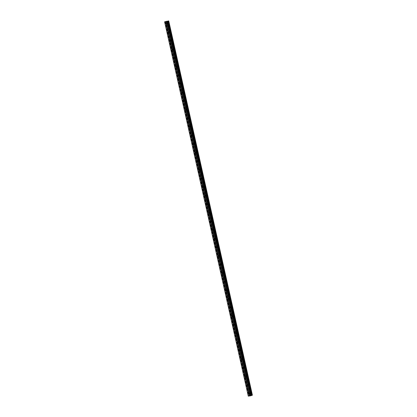 <?xml version="1.0" encoding="UTF-8"?>
<svg xmlns="http://www.w3.org/2000/svg" width="417" height="417" viewBox="0 0 417 417"><rect width="100%" height="100%" fill="white"/><g stroke="black" fill="none" stroke-linecap="round" stroke-linejoin="round"><path stroke-width="0.31" stroke-dasharray="2.08 1.56" d="M249.694 393.481A0.516 0.407 69.8 0 1 250.502 393.367A0.516 0.407 69.8 0 1 249.694 393.481M251.508 393.054A0.813 0.636 -110.2 0 0 250.236 393.231A0.813 0.636 -110.2 0 0 251.508 393.054A0.813 0.636 -110.2 0 0 250.236 393.231A0.813 0.636 -110.2 0 0 251.508 393.054M247.771 384.875A0.516 0.407 69.8 0 1 248.579 384.766A0.516 0.407 69.8 0 1 247.771 384.875M249.585 384.448A0.813 0.636 -110.2 0 0 248.313 384.625A0.813 0.636 -110.2 0 0 249.585 384.448A0.813 0.636 -110.2 0 0 248.313 384.625A0.813 0.636 -110.2 0 0 249.585 384.448M245.848 376.275A0.516 0.407 69.8 0 1 246.655 376.16A0.516 0.407 69.8 0 1 245.848 376.275M247.662 375.842A0.813 0.636 -110.2 0 0 246.39 376.019A0.813 0.636 -110.2 0 0 247.662 375.842A0.813 0.636 -110.2 0 0 246.39 376.019A0.813 0.636 -110.2 0 0 247.662 375.842M243.924 367.669A0.516 0.407 69.8 0 1 244.732 367.554A0.516 0.407 69.8 0 1 243.924 367.669M245.738 367.236A0.813 0.636 -110.2 0 0 244.466 367.413A0.813 0.636 -110.2 0 0 245.738 367.236A0.813 0.636 -110.2 0 0 244.466 367.413A0.813 0.636 -110.2 0 0 245.738 367.236M242.001 359.063A0.516 0.407 69.8 0 1 242.809 358.948A0.516 0.407 69.8 0 1 242.001 359.063M243.815 358.63A0.813 0.636 -110.2 0 0 242.543 358.808A0.813 0.636 -110.2 0 0 243.815 358.63A0.813 0.636 -110.2 0 0 242.543 358.808A0.813 0.636 -110.2 0 0 243.815 358.63M240.077 350.457A0.516 0.407 69.8 0 1 240.885 350.348A0.516 0.407 69.8 0 1 240.077 350.457M241.891 350.03A0.813 0.636 -110.2 0 0 240.619 350.207A0.813 0.636 -110.2 0 0 241.891 350.03A0.813 0.636 -110.2 0 0 240.619 350.207A0.813 0.636 -110.2 0 0 241.891 350.03M238.154 341.851A0.516 0.407 69.8 0 1 238.962 341.742A0.516 0.407 69.8 0 1 238.154 341.851M239.968 341.424A0.813 0.636 -110.2 0 0 238.696 341.601A0.813 0.636 -110.2 0 0 239.968 341.424A0.813 0.636 -110.2 0 0 238.696 341.601A0.813 0.636 -110.2 0 0 239.968 341.424M236.23 333.251A0.516 0.407 69.8 0 1 237.038 333.136A0.516 0.407 69.8 0 1 236.23 333.251M238.044 332.818A0.813 0.636 -110.2 0 0 236.773 332.995A0.813 0.636 -110.2 0 0 238.044 332.818A0.813 0.636 -110.2 0 0 236.773 332.995A0.813 0.636 -110.2 0 0 238.044 332.818M234.307 324.645A0.516 0.407 69.8 0 1 235.115 324.53A0.516 0.407 69.8 0 1 234.307 324.645M236.121 324.212A0.813 0.636 -110.2 0 0 234.849 324.39A0.813 0.636 -110.2 0 0 236.121 324.212A0.813 0.636 -110.2 0 0 234.849 324.39A0.813 0.636 -110.2 0 0 236.121 324.212M232.384 316.039A0.516 0.407 69.8 0 1 233.192 315.924A0.516 0.407 69.8 0 1 232.384 316.039M234.198 315.606A0.813 0.636 -110.2 0 0 232.926 315.784A0.813 0.636 -110.2 0 0 234.198 315.606A0.813 0.636 -110.2 0 0 232.926 315.784A0.813 0.636 -110.2 0 0 234.198 315.606M230.46 307.433A0.516 0.407 69.8 0 1 231.268 307.324A0.516 0.407 69.8 0 1 230.46 307.433M232.274 307.006A0.813 0.636 -110.2 0 0 231.002 307.183A0.813 0.636 -110.2 0 0 232.274 307.006A0.813 0.636 -110.2 0 0 231.002 307.183A0.813 0.636 -110.2 0 0 232.274 307.006M228.537 298.827A0.516 0.407 69.8 0 1 229.345 298.718A0.516 0.407 69.8 0 1 228.537 298.827M230.351 298.4A0.813 0.636 -110.2 0 0 229.079 298.577A0.813 0.636 -110.2 0 0 230.351 298.4A0.813 0.636 -110.2 0 0 229.079 298.577A0.813 0.636 -110.2 0 0 230.351 298.4M226.613 290.227A0.516 0.407 69.8 0 1 227.421 290.112A0.516 0.407 69.8 0 1 226.613 290.227M228.427 289.794A0.813 0.636 -110.2 0 0 227.156 289.971A0.813 0.636 -110.2 0 0 228.427 289.794A0.813 0.636 -110.2 0 0 227.156 289.971A0.813 0.636 -110.2 0 0 228.427 289.794M224.69 281.621A0.516 0.407 69.8 0 1 225.498 281.506A0.516 0.407 69.8 0 1 224.69 281.621M226.504 281.188A0.813 0.636 -110.2 0 0 225.232 281.366A0.813 0.636 -110.2 0 0 226.504 281.188A0.813 0.636 -110.2 0 0 225.232 281.366A0.813 0.636 -110.2 0 0 226.504 281.188M222.767 273.015A0.516 0.407 69.8 0 1 223.575 272.9A0.516 0.407 69.8 0 1 222.767 273.015M224.581 272.582A0.813 0.636 -110.2 0 0 223.309 272.76A0.813 0.636 -110.2 0 0 224.581 272.582A0.813 0.636 -110.2 0 0 223.309 272.76A0.813 0.636 -110.2 0 0 224.581 272.582M220.843 264.409A0.516 0.407 69.8 0 1 221.651 264.3A0.516 0.407 69.8 0 1 220.843 264.409M222.657 263.982A0.813 0.636 -110.2 0 0 221.385 264.159A0.813 0.636 -110.2 0 0 222.657 263.982A0.813 0.636 -110.2 0 0 221.385 264.159A0.813 0.636 -110.2 0 0 222.657 263.982M218.92 255.803A0.516 0.407 69.8 0 1 219.728 255.694A0.516 0.407 69.8 0 1 218.92 255.803M220.734 255.376A0.813 0.636 -110.2 0 0 219.462 255.553A0.813 0.636 -110.2 0 0 220.734 255.376A0.813 0.636 -110.2 0 0 219.462 255.553A0.813 0.636 -110.2 0 0 220.734 255.376M216.996 247.203A0.516 0.407 69.8 0 1 217.804 247.088A0.516 0.407 69.8 0 1 216.996 247.203M218.81 246.77A0.813 0.636 -110.2 0 0 217.538 246.947A0.813 0.636 -110.2 0 0 218.81 246.77A0.813 0.636 -110.2 0 0 217.538 246.947A0.813 0.636 -110.2 0 0 218.81 246.77M215.073 238.597A0.516 0.407 69.8 0 1 215.881 238.482A0.516 0.407 69.8 0 1 215.073 238.597M216.887 238.164A0.813 0.636 -110.2 0 0 215.615 238.342A0.813 0.636 -110.2 0 0 216.887 238.164A0.813 0.636 -110.2 0 0 215.615 238.342A0.813 0.636 -110.2 0 0 216.887 238.164M213.15 229.991A0.516 0.407 69.8 0 1 213.957 229.876A0.516 0.407 69.8 0 1 213.15 229.991M214.963 229.558A0.813 0.636 -110.2 0 0 213.692 229.736A0.813 0.636 -110.2 0 0 214.963 229.558A0.813 0.636 -110.2 0 0 213.692 229.736A0.813 0.636 -110.2 0 0 214.963 229.558M211.226 221.385A0.516 0.407 69.8 0 1 212.034 221.276A0.516 0.407 69.8 0 1 211.226 221.385M213.04 220.958A0.813 0.636 -110.2 0 0 211.768 221.135A0.813 0.636 -110.2 0 0 213.04 220.958A0.813 0.636 -110.2 0 0 211.768 221.135A0.813 0.636 -110.2 0 0 213.04 220.958M209.303 212.779A0.516 0.407 69.8 0 1 210.111 212.67A0.516 0.407 69.8 0 1 209.303 212.779M211.117 212.352A0.813 0.636 -110.2 0 0 209.845 212.529A0.813 0.636 -110.2 0 0 211.117 212.352A0.813 0.636 -110.2 0 0 209.845 212.529A0.813 0.636 -110.2 0 0 211.117 212.352M207.379 204.179A0.516 0.407 69.8 0 1 208.187 204.064A0.516 0.407 69.8 0 1 207.379 204.179M209.193 203.746A0.813 0.636 -110.2 0 0 207.921 203.923A0.813 0.636 -110.2 0 0 209.193 203.746A0.813 0.636 -110.2 0 0 207.921 203.923A0.813 0.636 -110.2 0 0 209.193 203.746M205.456 195.573A0.516 0.407 69.8 0 1 206.264 195.458A0.516 0.407 69.8 0 1 205.456 195.573M207.27 195.14A0.813 0.636 -110.2 0 0 205.998 195.318A0.813 0.636 -110.2 0 0 207.27 195.14A0.813 0.636 -110.2 0 0 205.998 195.318A0.813 0.636 -110.2 0 0 207.27 195.14M203.532 186.967A0.516 0.407 69.8 0 1 204.34 186.852A0.516 0.407 69.8 0 1 203.532 186.967M205.346 186.54A0.813 0.636 -110.2 0 0 204.075 186.717A0.813 0.636 -110.2 0 0 205.346 186.54A0.813 0.636 -110.2 0 0 204.075 186.712A0.813 0.636 -110.2 0 0 205.346 186.535M201.609 178.361A0.516 0.407 69.8 0 1 202.417 178.252A0.516 0.407 69.8 0 1 201.609 178.361M203.423 177.934A0.813 0.636 -110.2 0 0 202.151 178.111A0.813 0.636 -110.2 0 0 203.423 177.934A0.813 0.636 -110.2 0 0 202.151 178.111A0.813 0.636 -110.2 0 0 203.423 177.934M199.686 169.755A0.516 0.407 69.8 0 1 200.494 169.646A0.516 0.407 69.8 0 1 199.686 169.755M201.5 169.328A0.813 0.636 -110.2 0 0 200.228 169.505A0.813 0.636 -110.2 0 0 201.5 169.328A0.813 0.636 -110.2 0 0 200.228 169.505A0.813 0.636 -110.2 0 0 201.5 169.328M197.762 161.155A0.516 0.407 69.8 0 1 198.57 161.04A0.516 0.407 69.8 0 1 197.762 161.155M199.576 160.722A0.813 0.636 -110.2 0 0 198.304 160.899A0.813 0.636 -110.2 0 0 199.576 160.722A0.813 0.636 -110.2 0 0 198.304 160.899A0.813 0.636 -110.2 0 0 199.576 160.722M195.839 152.549A0.516 0.407 69.8 0 1 196.647 152.434A0.516 0.407 69.8 0 1 195.839 152.549M197.653 152.116A0.813 0.636 -110.2 0 0 196.381 152.294A0.813 0.636 -110.2 0 0 197.653 152.116A0.813 0.636 -110.2 0 0 196.381 152.294A0.813 0.636 -110.2 0 0 197.653 152.116M193.915 143.943A0.516 0.407 69.8 0 1 194.723 143.829A0.516 0.407 69.8 0 1 193.915 143.943M195.729 143.516A0.813 0.636 -110.2 0 0 194.458 143.693A0.813 0.636 -110.2 0 0 195.729 143.516M195.729 143.511A0.813 0.636 -110.2 0 0 194.458 143.688A0.813 0.636 -110.2 0 0 195.729 143.511M191.992 135.337A0.516 0.407 69.8 0 1 192.8 135.228A0.516 0.407 69.8 0 1 191.992 135.337M193.806 134.91A0.813 0.636 -110.2 0 0 192.534 135.087A0.813 0.636 -110.2 0 0 193.806 134.91A0.813 0.636 -110.2 0 0 192.534 135.087A0.813 0.636 -110.2 0 0 193.806 134.91M190.069 126.732A0.516 0.407 69.8 0 1 190.877 126.622A0.516 0.407 69.8 0 1 190.069 126.732M191.883 126.304A0.813 0.636 -110.2 0 0 190.611 126.481A0.813 0.636 -110.2 0 0 191.883 126.304A0.813 0.636 -110.2 0 0 190.611 126.481A0.813 0.636 -110.2 0 0 191.883 126.304M188.145 118.131A0.516 0.407 69.8 0 1 188.953 118.016A0.516 0.407 69.8 0 1 188.145 118.131M189.959 117.698A0.813 0.636 -110.2 0 0 188.687 117.875A0.813 0.636 -110.2 0 0 189.959 117.698A0.813 0.636 -110.2 0 0 188.687 117.875A0.813 0.636 -110.2 0 0 189.959 117.698M186.222 109.525A0.516 0.407 69.8 0 1 187.03 109.41A0.516 0.407 69.8 0 1 186.222 109.525M188.036 109.092A0.813 0.636 -110.2 0 0 186.764 109.27A0.813 0.636 -110.2 0 0 188.036 109.092A0.813 0.636 -110.2 0 0 186.764 109.27A0.813 0.636 -110.2 0 0 188.036 109.092M184.298 100.919A0.516 0.407 69.8 0 1 185.106 100.805A0.516 0.407 69.8 0 1 184.298 100.919M186.112 100.492A0.813 0.636 -110.2 0 0 184.84 100.669A0.813 0.636 -110.2 0 0 186.112 100.492A0.813 0.636 -110.2 0 0 184.84 100.664A0.813 0.636 -110.2 0 0 186.112 100.492M182.375 92.313A0.516 0.407 69.8 0 1 183.183 92.204A0.516 0.407 69.8 0 1 182.375 92.313M184.189 91.886A0.813 0.636 -110.2 0 0 182.917 92.063A0.813 0.636 -110.2 0 0 184.189 91.886A0.813 0.636 -110.2 0 0 182.917 92.063A0.813 0.636 -110.2 0 0 184.189 91.886M180.452 83.713A0.516 0.407 69.8 0 1 181.259 83.598A0.516 0.407 69.8 0 1 180.452 83.713M182.265 83.28A0.813 0.636 -110.2 0 0 180.994 83.457A0.813 0.636 -110.2 0 0 182.265 83.28A0.813 0.636 -110.2 0 0 180.994 83.457A0.813 0.636 -110.2 0 0 182.265 83.28M178.528 75.107A0.516 0.407 69.8 0 1 179.336 74.992A0.516 0.407 69.8 0 1 178.528 75.107M180.342 74.674A0.813 0.636 -110.2 0 0 179.07 74.852A0.813 0.636 -110.2 0 0 180.342 74.674A0.813 0.636 -110.2 0 0 179.07 74.852A0.813 0.636 -110.2 0 0 180.342 74.674M176.605 66.501A0.516 0.407 69.8 0 1 177.413 66.386A0.516 0.407 69.8 0 1 176.605 66.501M178.419 66.068A0.813 0.636 -110.2 0 0 177.147 66.246A0.813 0.636 -110.2 0 0 178.419 66.068A0.813 0.636 -110.2 0 0 177.147 66.246A0.813 0.636 -110.2 0 0 178.419 66.068M174.681 57.895A0.516 0.407 69.8 0 1 175.489 57.786A0.516 0.407 69.8 0 1 174.681 57.895M176.495 57.468A0.813 0.636 -110.2 0 0 175.223 57.645A0.813 0.636 -110.2 0 0 176.495 57.468A0.813 0.636 -110.2 0 0 175.223 57.645A0.813 0.636 -110.2 0 0 176.495 57.468M172.758 49.289A0.516 0.407 69.8 0 1 173.566 49.18A0.516 0.407 69.8 0 1 172.758 49.289M174.572 48.862A0.813 0.636 -110.2 0 0 173.3 49.039A0.813 0.636 -110.2 0 0 174.572 48.862A0.813 0.636 -110.2 0 0 173.3 49.039A0.813 0.636 -110.2 0 0 174.572 48.862M170.834 40.689A0.516 0.407 69.8 0 1 171.642 40.574A0.516 0.407 69.8 0 1 170.834 40.689M172.648 40.256A0.813 0.636 -110.2 0 0 171.377 40.433A0.813 0.636 -110.2 0 0 172.648 40.256A0.813 0.636 -110.2 0 0 171.377 40.433A0.813 0.636 -110.2 0 0 172.648 40.256M168.911 32.083A0.516 0.407 69.8 0 1 169.719 31.968A0.516 0.407 69.8 0 1 168.911 32.083M170.725 31.65A0.813 0.636 -110.2 0 0 169.453 31.828A0.813 0.636 -110.2 0 0 170.725 31.65A0.813 0.636 -110.2 0 0 169.453 31.828A0.813 0.636 -110.2 0 0 170.725 31.65M166.988 23.477A0.516 0.407 69.8 0 1 167.796 23.362A0.516 0.407 69.8 0 1 166.988 23.477M168.802 23.044A0.813 0.636 -110.2 0 0 167.53 23.222A0.813 0.636 -110.2 0 0 168.802 23.044A0.813 0.636 -110.2 0 0 167.53 23.222A0.813 0.636 -110.2 0 0 168.802 23.044M166.753 23.508A0.813 0.636 69.8 0 1 168.03 23.331A0.813 0.636 69.8 0 1 166.753 23.508M167.452 23.253A0.813 0.636 69.8 0 1 168.723 23.076A0.813 0.636 69.8 0 1 167.452 23.253M168.677 32.114A0.813 0.636 69.8 0 1 169.954 31.937A0.813 0.636 69.8 0 1 168.677 32.114M169.375 31.859A0.813 0.636 69.8 0 1 170.647 31.682A0.813 0.636 69.8 0 1 169.375 31.859M170.6 40.72A0.813 0.636 69.8 0 1 171.877 40.543A0.813 0.636 69.8 0 1 170.6 40.72M171.298 40.459A0.813 0.636 69.8 0 1 172.57 40.282A0.813 0.636 69.8 0 1 171.298 40.459M172.523 49.326A0.813 0.636 69.8 0 1 173.8 49.149A0.813 0.636 69.8 0 1 172.523 49.326M173.222 49.065A0.813 0.636 69.8 0 1 174.494 48.888A0.813 0.636 69.8 0 1 173.222 49.065M174.447 57.927A0.813 0.636 69.8 0 1 175.724 57.749A0.813 0.636 69.8 0 1 174.447 57.927M175.145 57.671A0.813 0.636 69.8 0 1 176.417 57.494A0.813 0.636 69.8 0 1 175.145 57.671M176.37 66.532A0.813 0.636 69.8 0 1 177.647 66.355A0.813 0.636 69.8 0 1 176.37 66.532M177.069 66.277A0.813 0.636 69.8 0 1 178.34 66.1A0.813 0.636 69.8 0 1 177.069 66.277M178.294 75.138A0.813 0.636 69.8 0 1 179.571 74.961A0.813 0.636 69.8 0 1 178.294 75.138M178.992 74.883A0.813 0.636 69.8 0 1 180.264 74.706A0.813 0.636 69.8 0 1 178.992 74.883M180.217 83.744A0.813 0.636 69.8 0 1 181.494 83.567A0.813 0.636 69.8 0 1 180.217 83.744M180.915 83.483A0.813 0.636 69.8 0 1 182.187 83.306A0.813 0.636 69.8 0 1 180.915 83.483M182.14 92.35A0.813 0.636 69.8 0 1 183.417 92.173A0.813 0.636 69.8 0 1 182.14 92.35M182.839 92.089A0.813 0.636 69.8 0 1 184.111 91.912A0.813 0.636 69.8 0 1 182.839 92.089M184.064 100.95A0.813 0.636 69.8 0 1 185.341 100.773A0.813 0.636 69.8 0 1 184.064 100.95M184.762 100.695A0.813 0.636 69.8 0 1 186.034 100.518A0.813 0.636 69.8 0 1 184.762 100.695M185.987 109.556A0.813 0.636 69.8 0 1 187.264 109.379A0.813 0.636 69.8 0 1 185.987 109.556M186.686 109.301A0.813 0.636 69.8 0 1 187.958 109.124A0.813 0.636 69.8 0 1 186.686 109.301M187.911 118.162A0.813 0.636 69.8 0 1 189.188 117.985A0.813 0.636 69.8 0 1 187.911 118.162M188.609 117.907A0.813 0.636 69.8 0 1 189.881 117.73A0.813 0.636 69.8 0 1 188.609 117.907M189.834 126.768A0.813 0.636 69.8 0 1 191.111 126.591A0.813 0.636 69.8 0 1 189.834 126.768M190.533 126.507A0.813 0.636 69.8 0 1 191.804 126.33A0.813 0.636 69.8 0 1 190.533 126.507M191.757 135.369A0.813 0.636 69.8 0 1 193.035 135.191A0.813 0.636 69.8 0 1 191.757 135.369M192.456 135.113A0.813 0.636 69.8 0 1 193.728 134.936A0.813 0.636 69.8 0 1 192.456 135.113M193.681 143.974A0.813 0.636 69.8 0 1 194.958 143.797A0.813 0.636 69.8 0 1 193.681 143.974M194.379 143.719A0.813 0.636 69.8 0 1 195.651 143.542A0.813 0.636 69.8 0 1 194.379 143.719M195.604 152.58A0.813 0.636 69.8 0 1 196.881 152.403A0.813 0.636 69.8 0 1 195.604 152.58M196.303 152.325A0.813 0.636 69.8 0 1 197.575 152.148A0.813 0.636 69.8 0 1 196.303 152.325M197.528 161.186A0.813 0.636 69.8 0 1 198.805 161.009A0.813 0.636 69.8 0 1 197.528 161.186M198.226 160.931A0.813 0.636 69.8 0 1 199.498 160.753A0.813 0.636 69.8 0 1 198.226 160.931M199.451 169.792A0.813 0.636 69.8 0 1 200.728 169.615A0.813 0.636 69.8 0 1 199.451 169.792M200.15 169.531A0.813 0.636 69.8 0 1 201.421 169.354A0.813 0.636 69.8 0 1 200.15 169.531M201.375 178.393A0.813 0.636 69.8 0 1 202.652 178.215A0.813 0.636 69.8 0 1 201.375 178.393M202.073 178.137A0.813 0.636 69.8 0 1 203.345 177.96A0.813 0.636 69.8 0 1 202.073 178.137M203.298 186.998A0.813 0.636 69.8 0 1 204.575 186.821A0.813 0.636 69.8 0 1 203.298 186.998M203.996 186.743A0.813 0.636 69.8 0 1 205.268 186.566A0.813 0.636 69.8 0 1 203.996 186.743M205.221 195.604A0.813 0.636 69.8 0 1 206.498 195.427A0.813 0.636 69.8 0 1 205.221 195.604M205.92 195.349A0.813 0.636 69.8 0 1 207.192 195.172A0.813 0.636 69.8 0 1 205.92 195.349M207.145 204.21A0.813 0.636 69.8 0 1 208.422 204.033A0.813 0.636 69.8 0 1 207.145 204.21M207.843 203.955A0.813 0.636 69.8 0 1 209.115 203.777A0.813 0.636 69.8 0 1 207.843 203.955M209.068 212.816A0.813 0.636 69.8 0 1 210.345 212.639A0.813 0.636 69.8 0 1 209.068 212.816M209.767 212.555A0.813 0.636 69.8 0 1 211.038 212.378A0.813 0.636 69.8 0 1 209.767 212.555M210.992 221.417A0.813 0.636 69.8 0 1 212.269 221.239A0.813 0.636 69.8 0 1 210.992 221.417M211.69 221.161A0.813 0.636 69.8 0 1 212.962 220.984A0.813 0.636 69.8 0 1 211.69 221.161M212.915 230.022A0.813 0.636 69.8 0 1 214.192 229.845A0.813 0.636 69.8 0 1 212.915 230.022M213.613 229.767A0.813 0.636 69.8 0 1 214.885 229.59A0.813 0.636 69.8 0 1 213.613 229.767M214.838 238.628A0.813 0.636 69.8 0 1 216.115 238.451A0.813 0.636 69.8 0 1 214.838 238.628M215.537 238.373A0.813 0.636 69.8 0 1 216.809 238.196A0.813 0.636 69.8 0 1 215.537 238.373M216.762 247.234A0.813 0.636 69.8 0 1 218.039 247.057A0.813 0.636 69.8 0 1 216.762 247.234M217.46 246.979A0.813 0.636 69.8 0 1 218.732 246.801A0.813 0.636 69.8 0 1 217.46 246.979M218.685 255.84A0.813 0.636 69.8 0 1 219.962 255.663A0.813 0.636 69.8 0 1 218.685 255.84M219.384 255.579A0.813 0.636 69.8 0 1 220.656 255.402A0.813 0.636 69.8 0 1 219.384 255.579M220.609 264.441A0.813 0.636 69.8 0 1 221.886 264.263A0.813 0.636 69.8 0 1 220.609 264.441M221.307 264.185A0.813 0.636 69.8 0 1 222.579 264.008A0.813 0.636 69.8 0 1 221.307 264.185M222.532 273.046A0.813 0.636 69.8 0 1 223.809 272.869A0.813 0.636 69.8 0 1 222.532 273.046M223.231 272.791A0.813 0.636 69.8 0 1 224.502 272.614A0.813 0.636 69.8 0 1 223.231 272.791M224.455 281.652A0.813 0.636 69.8 0 1 225.733 281.475A0.813 0.636 69.8 0 1 224.455 281.652M225.154 281.397A0.813 0.636 69.8 0 1 226.426 281.22A0.813 0.636 69.8 0 1 225.154 281.397M226.379 290.258A0.813 0.636 69.8 0 1 227.656 290.081A0.813 0.636 69.8 0 1 226.379 290.258M227.077 290.003A0.813 0.636 69.8 0 1 228.349 289.825A0.813 0.636 69.8 0 1 227.077 290.003M228.302 298.864A0.813 0.636 69.8 0 1 229.574 298.687A0.813 0.636 69.8 0 1 228.302 298.864M229.001 298.603A0.813 0.636 69.8 0 1 230.273 298.426A0.813 0.636 69.8 0 1 229.001 298.603M230.226 307.465A0.813 0.636 69.8 0 1 231.498 307.287A0.813 0.636 69.8 0 1 230.226 307.465M230.924 307.209A0.813 0.636 69.8 0 1 232.196 307.032A0.813 0.636 69.8 0 1 230.924 307.209M232.149 316.07A0.813 0.636 69.8 0 1 233.421 315.893A0.813 0.636 69.8 0 1 232.149 316.07M232.848 315.815A0.813 0.636 69.8 0 1 234.119 315.638A0.813 0.636 69.8 0 1 232.848 315.815M234.073 324.676A0.813 0.636 69.8 0 1 235.344 324.499A0.813 0.636 69.8 0 1 234.073 324.676M234.771 324.421A0.813 0.636 69.8 0 1 236.043 324.244A0.813 0.636 69.8 0 1 234.771 324.421M235.996 333.282A0.813 0.636 69.8 0 1 237.268 333.105A0.813 0.636 69.8 0 1 235.996 333.282M236.694 333.021A0.813 0.636 69.8 0 1 237.966 332.844A0.813 0.636 69.8 0 1 236.694 333.021M237.919 341.888A0.813 0.636 69.8 0 1 239.191 341.711A0.813 0.636 69.8 0 1 237.919 341.888M238.618 341.627A0.813 0.636 69.8 0 1 239.89 341.45A0.813 0.636 69.8 0 1 238.618 341.627M239.843 350.488A0.813 0.636 69.8 0 1 241.115 350.311A0.813 0.636 69.8 0 1 239.843 350.488M240.541 350.233A0.813 0.636 69.8 0 1 241.813 350.056A0.813 0.636 69.8 0 1 240.541 350.233M241.766 359.094A0.813 0.636 69.8 0 1 243.038 358.917A0.813 0.636 69.8 0 1 241.766 359.094M242.465 358.839A0.813 0.636 69.8 0 1 243.737 358.662A0.813 0.636 69.8 0 1 242.465 358.839M243.69 367.7A0.813 0.636 69.8 0 1 244.961 367.523A0.813 0.636 69.8 0 1 243.69 367.7M244.388 367.445A0.813 0.636 69.8 0 1 245.66 367.268A0.813 0.636 69.8 0 1 244.388 367.445M245.613 376.306A0.813 0.636 69.8 0 1 246.885 376.129A0.813 0.636 69.8 0 1 245.613 376.306M246.311 376.045A0.813 0.636 69.8 0 1 247.583 375.868A0.813 0.636 69.8 0 1 246.311 376.045M247.536 384.912A0.813 0.636 69.8 0 1 248.808 384.735A0.813 0.636 69.8 0 1 247.536 384.912M248.235 384.651A0.813 0.636 69.8 0 1 249.507 384.474A0.813 0.636 69.8 0 1 248.235 384.651M249.46 393.512A0.813 0.636 69.8 0 1 250.732 393.335A0.813 0.636 69.8 0 1 249.46 393.512M250.158 393.257A0.813 0.636 69.8 0 1 251.43 393.08A0.813 0.636 69.8 0 1 250.158 393.257M166.409 21.376L166.836 21.277M166.55 21.356L166.237 21.439M166.492 21.403L166.18 21.455M166.946 21.283L167.269 21.225M166.732 21.371L167.233 21.231M167.008 21.335L166.638 21.392M250.909 395.535L250.648 395.566L250.909 395.535M252.405 395.207L248.261 396.124M166.013 21.392L249.674 395.665M168.734 20.892L252.4 395.201L168.739 20.897M168.677 20.897L252.337 395.17M168.645 20.85L252.316 395.16M166.727 21.116L250.393 395.425M250.226 395.467L166.555 21.158L250.242 395.462M166.185 21.246L249.851 395.556M166.143 21.257L249.814 395.561M167.566 21.246L251.232 395.551L167.566 21.246M167.603 21.267L251.263 395.535M166.112 21.262L249.778 395.571M166.065 21.277L249.731 395.582M165.945 21.319L249.611 395.629L165.956 21.413M165.966 21.408L249.621 395.639M166.034 21.382L249.7 395.681L166.034 21.376M166.002 21.392L249.674 395.702M165.763 21.481L249.429 395.79M165.669 21.512L249.335 395.816M165.059 21.653L248.725 395.962M164.965 21.679L248.631 395.988M248.845 393.335L249.919 392.939M246.921 384.729L247.995 384.333M244.998 376.129L246.072 375.733M243.075 367.523L244.148 367.127M241.151 358.917L242.225 358.521M239.228 350.311L240.301 349.915M237.304 341.705L238.378 341.309M235.381 333.105L236.455 332.709M233.457 324.499L234.531 324.103M231.534 315.893L232.608 315.497M229.611 307.287L230.684 306.891M227.687 298.681L228.761 298.285M225.764 290.081L226.838 289.685M223.84 281.475L224.914 281.079M221.917 272.869L222.991 272.473M219.994 264.263L221.067 263.867M218.07 255.657L219.144 255.261M216.147 247.057L217.221 246.661M214.223 238.451L215.297 238.055M212.3 229.845L213.374 229.449M210.377 221.239L211.45 220.843M208.453 212.634L209.527 212.243M206.53 204.033L207.603 203.637M204.606 195.427L205.68 195.031M202.683 186.821L203.757 186.425M200.759 178.215L201.833 177.819M198.836 169.615L199.91 169.219M196.913 161.009L197.986 160.613M194.989 152.403L196.063 152.007M193.066 143.797L194.14 143.401M191.142 135.191L192.216 134.795M189.219 126.591L190.293 126.195M187.296 117.985L188.369 117.589M185.372 109.379L186.446 108.983M183.449 100.773L184.523 100.377M181.525 92.167L182.599 91.771M179.602 83.567L180.676 83.171M177.678 74.961L178.752 74.565M175.755 66.355L176.829 65.959M173.832 57.749L174.905 57.353M171.908 49.143L172.982 48.747M169.985 40.543L171.059 40.147M168.061 31.937L169.135 31.541M166.138 23.331L167.212 22.935M167.113 22.659L167.806 22.403M169.036 31.265L169.729 31.004M170.96 39.865L171.653 39.61M172.883 48.471L173.576 48.216M174.806 57.077L175.5 56.821M176.73 65.683L177.423 65.427M178.653 74.289L179.346 74.028M180.577 82.889L181.27 82.634M182.5 91.495L183.193 91.24M184.423 100.101L185.117 99.845M186.347 108.707L187.04 108.451M188.27 117.313L188.964 117.052M190.194 125.913L190.887 125.658M192.117 134.519L192.81 134.264M194.041 143.125L194.734 142.869M195.964 151.731L196.657 151.475M197.887 160.337L198.581 160.076M199.811 168.937L200.504 168.682M201.734 177.543L202.427 177.288M203.658 186.149L204.351 185.893M205.581 194.755L206.274 194.494M207.504 203.36L208.198 203.1M209.428 211.961L210.121 211.706M211.351 220.567L212.044 220.312M213.275 229.173L213.968 228.917M215.198 237.779L215.891 237.518M217.121 246.384L217.815 246.124M219.045 254.985L219.738 254.73M220.968 263.591L221.662 263.335M222.887 272.197L223.585 271.941M224.81 280.803L225.508 280.542M226.733 289.403L227.432 289.148M228.657 298.009L229.355 297.754M230.58 306.615L231.279 306.359M232.504 315.221L233.202 314.965M234.427 323.827L235.125 323.566M236.35 332.427L237.049 332.172M238.274 341.033L238.972 340.778M240.197 349.639L240.896 349.383M242.121 358.245L242.819 357.989M244.044 366.851L244.743 366.59M245.967 375.451L246.666 375.196M247.891 384.057L248.589 383.802M249.814 392.663L250.513 392.407M250.377 394.19L251.076 393.929M248.454 385.584L249.152 385.329M246.53 376.978L247.229 376.723M244.607 368.373L245.305 368.117M242.684 359.767L243.382 359.511M240.76 351.166L241.459 350.906M238.837 342.56L239.535 342.305M236.913 333.954L237.612 333.699M234.99 325.349L235.688 325.093M233.067 316.743L233.765 316.487M231.143 308.142L231.842 307.882M229.22 299.536L229.918 299.281M227.296 290.93L227.995 290.675M225.373 282.325L226.071 282.069M223.449 273.719L224.148 273.463M221.526 265.118L222.225 264.858M219.603 256.512L220.301 256.257M217.679 247.906L218.378 247.651M215.756 239.301L216.454 239.045M213.832 230.7L214.531 230.439M211.909 222.094L212.607 221.834M209.986 213.488L210.684 213.233M208.062 204.883L208.761 204.627M206.139 196.277L206.837 196.021M204.215 187.676L204.914 187.415M202.292 179.07L202.99 178.81M200.368 170.464L201.067 170.209M198.445 161.859L199.144 161.603M196.522 153.253L197.22 152.997M194.598 144.652L195.297 144.391M192.675 136.046L193.373 135.791M190.751 127.44L191.45 127.185M188.828 118.835L189.526 118.579M186.905 110.229L187.603 109.973M184.981 101.628L185.68 101.367M183.058 93.022L183.756 92.767M181.134 84.416L181.833 84.161M179.211 75.811L179.909 75.555M177.288 67.205L177.986 66.949M175.364 58.604L176.063 58.344M173.441 49.998L174.139 49.743M171.517 41.392L172.216 41.137M169.594 32.787L170.292 32.531M167.67 24.181L168.369 23.925M166.498 24.301L167.571 23.905M168.421 32.907L169.495 32.51M170.345 41.512L171.418 41.116M172.268 50.118L173.342 49.722M174.191 58.719L175.265 58.323M176.115 67.325L177.189 66.928M178.038 75.93L179.112 75.534M179.962 84.536L181.035 84.14M181.885 93.142L182.959 92.746M183.808 101.743L184.882 101.347M185.732 110.349L186.806 109.952M187.655 118.954L188.729 118.558M189.579 127.56L190.652 127.164M191.502 136.166L192.576 135.77M193.425 144.767L194.499 144.371M195.349 153.373L196.423 152.976M197.272 161.978L198.346 161.582M199.196 170.584L200.269 170.188M201.119 179.185L202.193 178.794M203.043 187.791L204.116 187.395M204.966 196.397L206.04 196M206.889 205.002L207.963 204.606M208.813 213.608L209.887 213.212M210.736 222.209L211.81 221.818M212.66 230.815L213.733 230.419M214.583 239.421L215.657 239.024M216.506 248.026L217.58 247.63M218.43 256.632L219.504 256.236M220.353 265.233L221.427 264.837M222.277 273.839L223.35 273.443M224.2 282.445L225.274 282.048M226.123 291.05L227.197 290.654M228.047 299.656L229.121 299.26M229.97 308.257L231.044 307.861M231.894 316.863L232.967 316.467M233.817 325.469L234.891 325.072M235.741 334.074L236.814 333.678M237.664 342.68L238.738 342.284M239.587 351.281L240.661 350.885M241.511 359.887L242.585 359.49M243.434 368.492L244.508 368.096M245.358 377.098L246.431 376.702M247.281 385.704L248.355 385.308M249.204 394.305L250.278 393.909M168.635 20.886L252.301 395.196M166.034 21.34L249.705 395.644"/><path stroke-width="0.63" d="M249.314 394.206L249.309 394.242A0.516 0.407 69.8 0 1 248.939 394.294L248.824 394.273A0.516 0.407 69.8 0 1 248.647 393.471L248.74 393.398A0.516 0.407 69.8 0 1 249.105 393.346L249.131 393.403A0.516 0.407 69.8 0 1 249.314 394.206L249.705 395.957L251.321 395.603L167.655 21.293L251.295 395.618M247.39 385.6L247.385 385.636A0.516 0.407 69.8 0 1 247.015 385.689L246.9 385.668A0.516 0.407 69.8 0 1 246.723 384.865L246.817 384.792A0.516 0.407 69.8 0 1 247.182 384.745L247.208 384.797A0.516 0.407 69.8 0 1 247.39 385.6L249.131 393.403M245.467 376.994L245.462 377.036A0.516 0.407 69.8 0 1 245.092 377.083L244.977 377.062A0.516 0.407 69.8 0 1 244.8 376.259L244.894 376.191A0.516 0.407 69.8 0 1 245.259 376.139L245.285 376.191A0.516 0.407 69.8 0 1 245.467 376.994L247.208 384.797M243.544 368.388L243.538 368.43A0.516 0.407 69.8 0 1 243.168 368.482L243.054 368.456A0.516 0.407 69.8 0 1 242.876 367.658L242.97 367.586A0.516 0.407 69.8 0 1 243.335 367.533L243.361 367.591A0.516 0.407 69.8 0 1 243.544 368.388L245.285 376.191M241.62 359.788L241.615 359.824A0.516 0.407 69.8 0 1 241.245 359.876L241.13 359.855A0.516 0.407 69.8 0 1 240.953 359.053L241.047 358.98A0.516 0.407 69.8 0 1 241.412 358.928L241.438 358.985A0.516 0.407 69.8 0 1 241.62 359.788L243.361 367.591M239.697 351.182L239.692 351.218A0.516 0.407 69.8 0 1 239.322 351.27L239.207 351.25A0.516 0.407 69.8 0 1 239.03 350.447L239.123 350.374A0.516 0.407 69.8 0 1 239.488 350.322L239.514 350.379A0.516 0.407 69.8 0 1 239.697 351.182L241.438 358.985M237.773 342.576L237.768 342.618A0.516 0.407 69.8 0 1 237.398 342.665L237.283 342.644A0.516 0.407 69.8 0 1 237.106 341.841L237.2 341.768A0.516 0.407 69.8 0 1 237.565 341.721L237.591 341.773A0.516 0.407 69.8 0 1 237.773 342.576L239.514 350.379M235.85 333.97L235.845 334.012A0.516 0.407 69.8 0 1 235.475 334.059L235.36 334.038A0.516 0.407 69.8 0 1 235.183 333.24L235.277 333.167A0.516 0.407 69.8 0 1 235.641 333.115L235.668 333.167A0.516 0.407 69.8 0 1 235.85 333.97L237.591 341.773M233.927 325.364L233.921 325.406A0.516 0.407 69.8 0 1 233.551 325.458L233.437 325.437A0.516 0.407 69.8 0 1 233.259 324.634L233.353 324.562A0.516 0.407 69.8 0 1 233.718 324.509L233.744 324.567A0.516 0.407 69.8 0 1 233.927 325.364L235.668 333.167M232.003 316.764L231.998 316.8A0.516 0.407 69.8 0 1 231.628 316.852L231.513 316.831A0.516 0.407 69.8 0 1 231.336 316.029L231.43 315.956A0.516 0.407 69.8 0 1 231.795 315.904L231.821 315.961A0.516 0.407 69.8 0 1 232.003 316.764L233.744 324.567M230.08 308.158L230.075 308.194A0.516 0.407 69.8 0 1 229.704 308.246L229.59 308.226A0.516 0.407 69.8 0 1 229.413 307.423L229.506 307.35A0.516 0.407 69.8 0 1 229.871 307.303L229.897 307.355A0.516 0.407 69.8 0 1 230.08 308.158L231.821 315.961M228.156 299.552L228.151 299.594A0.516 0.407 69.8 0 1 227.781 299.641L227.666 299.62A0.516 0.407 69.8 0 1 227.489 298.817L227.583 298.744A0.516 0.407 69.8 0 1 227.948 298.697L227.974 298.749A0.516 0.407 69.8 0 1 228.156 299.552L229.897 307.355M226.233 290.946L226.228 290.988A0.516 0.407 69.8 0 1 225.858 291.04L225.743 291.014A0.516 0.407 69.8 0 1 225.566 290.216L225.66 290.143A0.516 0.407 69.8 0 1 226.024 290.091L226.05 290.149A0.516 0.407 69.8 0 1 226.233 290.946L227.974 298.749M224.31 282.345L224.304 282.382A0.516 0.407 69.8 0 1 223.934 282.434L223.82 282.413A0.516 0.407 69.8 0 1 223.642 281.611L223.736 281.538A0.516 0.407 69.8 0 1 224.101 281.485L224.127 281.543A0.516 0.407 69.8 0 1 224.31 282.345L226.05 290.149M222.386 273.74L222.381 273.776A0.516 0.407 69.8 0 1 222.011 273.828L221.896 273.807A0.516 0.407 69.8 0 1 221.719 273.005L221.813 272.932A0.516 0.407 69.8 0 1 222.178 272.88L222.204 272.937A0.516 0.407 69.8 0 1 222.386 273.74L224.127 281.543M220.463 265.134L220.457 265.17A0.516 0.407 69.8 0 1 220.087 265.222L219.973 265.202A0.516 0.407 69.8 0 1 219.795 264.399L219.889 264.326A0.516 0.407 69.8 0 1 220.254 264.279L220.28 264.331A0.516 0.407 69.8 0 1 220.463 265.134L222.204 272.937M218.539 256.528L218.534 256.57A0.516 0.407 69.8 0 1 218.164 256.617L218.049 256.596A0.516 0.407 69.8 0 1 217.872 255.793L217.966 255.725A0.516 0.407 69.8 0 1 218.331 255.673L218.357 255.725A0.516 0.407 69.8 0 1 218.539 256.528L220.28 264.331M216.616 247.922L216.611 247.964A0.516 0.407 69.8 0 1 216.241 248.016L216.126 247.99A0.516 0.407 69.8 0 1 215.949 247.192L216.042 247.119A0.516 0.407 69.8 0 1 216.407 247.067L216.433 247.125A0.516 0.407 69.8 0 1 216.616 247.922L218.357 255.725M214.692 239.322L214.687 239.358A0.516 0.407 69.8 0 1 214.317 239.41L214.202 239.389A0.516 0.407 69.8 0 1 214.025 238.587L214.119 238.514A0.516 0.407 69.8 0 1 214.484 238.461L214.51 238.519A0.516 0.407 69.8 0 1 214.692 239.322L216.433 247.125M212.769 230.716L212.764 230.752A0.516 0.407 69.8 0 1 212.394 230.804L212.279 230.783A0.516 0.407 69.8 0 1 212.102 229.981L212.196 229.908A0.516 0.407 69.8 0 1 212.561 229.856L212.587 229.913A0.516 0.407 69.8 0 1 212.769 230.716L214.51 238.519M210.846 222.11L210.84 222.146A0.516 0.407 69.8 0 1 210.47 222.198L210.356 222.178A0.516 0.407 69.8 0 1 210.178 221.375L210.272 221.302A0.516 0.407 69.8 0 1 210.637 221.255L210.663 221.307A0.516 0.407 69.8 0 1 210.846 222.11L212.587 229.913M208.922 213.504L208.917 213.546A0.516 0.407 69.8 0 1 208.547 213.593L208.432 213.572A0.516 0.407 69.8 0 1 208.255 212.769L208.349 212.701A0.516 0.407 69.8 0 1 208.714 212.649L208.74 212.701A0.516 0.407 69.8 0 1 208.922 213.504L210.663 221.307M206.999 204.898L206.994 204.94A0.516 0.407 69.8 0 1 206.623 204.992L206.509 204.966A0.516 0.407 69.8 0 1 206.332 204.168L206.425 204.095A0.516 0.407 69.8 0 1 206.79 204.043L206.816 204.101A0.516 0.407 69.8 0 1 206.999 204.898L208.74 212.701M205.075 196.298L205.07 196.334A0.516 0.407 69.8 0 1 204.7 196.386L204.585 196.365A0.516 0.407 69.8 0 1 204.408 195.563L204.502 195.49A0.516 0.407 69.8 0 1 204.867 195.437L204.893 195.495A0.516 0.407 69.8 0 1 205.075 196.298L206.816 204.101M203.152 187.692L203.147 187.728A0.516 0.407 69.8 0 1 202.777 187.78L202.662 187.759A0.516 0.407 69.8 0 1 202.485 186.957L202.579 186.884A0.516 0.407 69.8 0 1 202.943 186.832L202.97 186.889A0.516 0.407 69.8 0 1 203.152 187.692L204.893 195.495M201.229 179.086L201.223 179.122A0.516 0.407 69.8 0 1 200.853 179.174L200.739 179.154A0.516 0.407 69.8 0 1 200.561 178.351L200.655 178.278A0.516 0.407 69.8 0 1 201.02 178.231L201.046 178.283A0.516 0.407 69.8 0 1 201.229 179.086L202.97 186.889M199.305 170.48L199.3 170.522A0.516 0.407 69.8 0 1 198.93 170.569L198.815 170.548A0.516 0.407 69.8 0 1 198.638 169.745L198.732 169.677A0.516 0.407 69.8 0 1 199.097 169.625L199.123 169.677A0.516 0.407 69.8 0 1 199.305 170.48L201.046 178.283M197.382 161.874L197.377 161.916A0.516 0.407 69.8 0 1 197.006 161.968L196.892 161.942A0.516 0.407 69.8 0 1 196.715 161.144L196.808 161.071A0.516 0.407 69.8 0 1 197.173 161.019L197.199 161.077A0.516 0.407 69.8 0 1 197.382 161.874L199.123 169.677M195.458 153.274L195.453 153.31A0.516 0.407 69.8 0 1 195.083 153.362L194.968 153.341A0.516 0.407 69.8 0 1 194.791 152.539L194.885 152.466A0.516 0.407 69.8 0 1 195.25 152.413L195.276 152.471A0.516 0.407 69.8 0 1 195.458 153.274L197.199 161.077M193.535 144.668L193.53 144.704A0.516 0.407 69.8 0 1 193.16 144.756L193.045 144.735A0.516 0.407 69.8 0 1 192.868 143.933L192.962 143.86A0.516 0.407 69.8 0 1 193.326 143.808L193.352 143.865A0.516 0.407 69.8 0 1 193.535 144.668L195.276 152.471M191.612 136.062L191.606 136.098A0.516 0.407 69.8 0 1 191.236 136.15L191.122 136.13A0.516 0.407 69.8 0 1 190.944 135.327L191.038 135.254A0.516 0.407 69.8 0 1 191.403 135.207L191.429 135.259A0.516 0.407 69.8 0 1 191.612 136.062L193.352 143.865M189.688 127.456L189.683 127.498A0.516 0.407 69.8 0 1 189.313 127.545L189.198 127.524A0.516 0.407 69.8 0 1 189.021 126.721L189.115 126.653A0.516 0.407 69.8 0 1 189.48 126.601L189.506 126.653A0.516 0.407 69.8 0 1 189.688 127.456L191.429 135.259M187.765 118.85L187.759 118.892A0.516 0.407 69.8 0 1 187.395 118.944L187.275 118.918A0.516 0.407 69.8 0 1 187.097 118.12L187.191 118.047A0.516 0.407 69.8 0 1 187.556 117.995L187.582 118.053A0.516 0.407 69.8 0 1 187.765 118.85L189.506 126.653M185.841 110.25L185.836 110.286A0.516 0.407 69.8 0 1 185.471 110.338L185.351 110.317A0.516 0.407 69.8 0 1 185.174 109.515L185.268 109.442A0.516 0.407 69.8 0 1 185.633 109.39L185.659 109.447A0.516 0.407 69.8 0 1 185.841 110.25L187.582 118.053M183.918 101.644L183.913 101.68A0.516 0.407 69.8 0 1 183.548 101.732L183.428 101.712A0.516 0.407 69.8 0 1 183.251 100.909L183.344 100.836A0.516 0.407 69.8 0 1 183.709 100.784L183.735 100.841A0.516 0.407 69.8 0 1 183.918 101.644L185.659 109.447M181.994 93.038L181.989 93.074A0.516 0.407 69.8 0 1 181.624 93.127L181.504 93.106A0.516 0.407 69.8 0 1 181.327 92.303L181.421 92.23A0.516 0.407 69.8 0 1 181.786 92.183L181.812 92.235A0.516 0.407 69.8 0 1 181.994 93.038L183.735 100.841M180.071 84.432L180.066 84.474A0.516 0.407 69.8 0 1 179.701 84.521L179.581 84.5A0.516 0.407 69.8 0 1 179.404 83.697L179.498 83.629A0.516 0.407 69.8 0 1 179.863 83.577L179.889 83.629A0.516 0.407 69.8 0 1 180.071 84.432L181.812 92.235M178.148 75.826L178.142 75.868A0.516 0.407 69.8 0 1 177.778 75.92L177.658 75.894A0.516 0.407 69.8 0 1 177.48 75.096L177.574 75.024A0.516 0.407 69.8 0 1 177.939 74.971L177.965 75.029A0.516 0.407 69.8 0 1 178.148 75.826L179.889 83.629M176.224 67.226L176.219 67.262A0.516 0.407 69.8 0 1 175.854 67.314L175.734 67.293A0.516 0.407 69.8 0 1 175.557 66.491L175.651 66.418A0.516 0.407 69.8 0 1 176.016 66.366L176.042 66.423A0.516 0.407 69.8 0 1 176.224 67.226L177.965 75.029M174.301 58.62L174.296 58.656A0.516 0.407 69.8 0 1 173.931 58.708L173.811 58.688A0.516 0.407 69.8 0 1 173.634 57.885L173.727 57.812A0.516 0.407 69.8 0 1 174.092 57.76L174.118 57.817A0.516 0.407 69.8 0 1 174.301 58.62L176.042 66.423M172.377 50.014L172.372 50.056A0.516 0.407 69.8 0 1 172.007 50.103L171.887 50.082A0.516 0.407 69.8 0 1 171.71 49.279L171.804 49.206A0.516 0.407 69.8 0 1 172.169 49.159L172.195 49.211A0.516 0.407 69.8 0 1 172.377 50.014L174.118 57.817M170.454 41.408L170.449 41.45A0.516 0.407 69.8 0 1 170.084 41.497L169.964 41.476A0.516 0.407 69.8 0 1 169.787 40.678L169.881 40.605A0.516 0.407 69.8 0 1 170.245 40.553L170.272 40.605A0.516 0.407 69.8 0 1 170.454 41.408L172.195 49.211M168.531 32.802L168.525 32.844A0.516 0.407 69.8 0 1 168.16 32.896L168.041 32.875A0.516 0.407 69.8 0 1 167.863 32.073L167.957 32A0.516 0.407 69.8 0 1 168.322 31.947L168.348 32.005A0.516 0.407 69.8 0 1 168.531 32.802L170.272 40.605M165.867 23.889A0.516 0.407 69.8 0 1 165.94 23.467L166.034 23.394A0.516 0.407 69.8 0 1 166.399 23.342L166.425 23.399A0.516 0.407 69.8 0 1 166.607 24.202L166.602 24.238A0.516 0.407 69.8 0 1 166.237 24.29L166.117 24.269A0.516 0.407 69.8 0 1 165.867 23.889M166.836 21.277L166.409 21.376M166.55 21.356L166.237 21.439M166.492 21.403L166.185 21.455M167.003 21.335L166.649 21.387M251.321 395.603L167.566 21.246L168.723 20.907L164.59 21.82L167.629 21.309M168.739 20.897L252.41 395.207M164.59 21.82L248.261 396.124L249.705 395.957M251.305 395.519L252.394 395.212M166.607 24.202L168.348 32.005M166.946 21.522L250.612 395.827M166.034 21.648L166.425 23.399M166.602 24.238L168.322 31.947M166.237 24.29L167.957 32M166.117 24.269L167.863 32.073M168.525 32.844L170.245 40.553M168.16 32.896L169.881 40.605M168.041 32.875L169.787 40.678M170.449 41.45L172.169 49.159M170.084 41.497L171.804 49.206M169.964 41.476L171.71 49.279M172.372 50.056L174.092 57.76M172.007 50.103L173.727 57.812M171.887 50.082L173.634 57.885M174.296 58.656L176.016 66.366M173.931 58.708L175.651 66.418M173.811 58.688L175.557 66.491M176.219 67.262L177.939 74.971M175.854 67.314L177.574 75.024M175.734 67.293L177.48 75.096M178.142 75.868L179.863 83.577M177.778 75.92L179.498 83.629M177.658 75.894L179.404 83.697M180.066 84.474L181.786 92.183M179.701 84.521L181.421 92.23M179.581 84.5L181.327 92.303M181.989 93.074L183.709 100.784M181.624 93.127L183.344 100.836M181.504 93.106L183.251 100.909M183.913 101.68L185.633 109.39M183.548 101.732L185.268 109.442M183.428 101.712L185.174 109.515M185.836 110.286L187.556 117.995M185.471 110.338L187.191 118.047M185.351 110.317L187.097 118.12M187.759 118.892L189.48 126.601M187.395 118.944L189.115 126.653M187.275 118.918L189.021 126.721M189.683 127.498L191.403 135.207M189.313 127.545L191.038 135.254M189.198 127.524L190.944 135.327M191.606 136.098L193.326 143.808M191.236 136.15L192.962 143.86M191.122 136.13L192.868 143.933M193.53 144.704L195.25 152.413M193.16 144.756L194.885 152.466M193.045 144.735L194.791 152.539M195.453 153.31L197.173 161.019M195.083 153.362L196.808 161.071M194.968 153.341L196.715 161.144M197.377 161.916L199.097 169.625M197.006 161.968L198.732 169.677M196.892 161.942L198.638 169.745M199.3 170.522L201.02 178.231M198.93 170.569L200.655 178.278M198.815 170.548L200.561 178.351M201.223 179.122L202.943 186.832M200.853 179.174L202.579 186.884M200.739 179.154L202.485 186.957M203.147 187.728L204.867 195.437M202.777 187.78L204.502 195.49M202.662 187.759L204.408 195.563M205.07 196.334L206.79 204.043M204.7 196.386L206.425 204.095M204.585 196.365L206.332 204.168M206.994 204.94L208.714 212.649M206.623 204.992L208.349 212.701M206.509 204.966L208.255 212.769M208.917 213.546L210.637 221.255M208.547 213.593L210.272 221.302M208.432 213.572L210.178 221.375M210.84 222.146L212.561 229.856M210.47 222.198L212.196 229.908M210.356 222.178L212.102 229.981M212.764 230.752L214.484 238.461M212.394 230.804L214.119 238.514M212.279 230.783L214.025 238.587M214.687 239.358L216.407 247.067M214.317 239.41L216.042 247.119M214.202 239.389L215.949 247.192M216.611 247.964L218.331 255.673M216.241 248.016L217.966 255.725M216.126 247.99L217.872 255.793M218.534 256.57L220.254 264.279M218.164 256.617L219.889 264.326M218.049 256.596L219.795 264.399M220.457 265.17L222.178 272.88M220.087 265.222L221.813 272.932M219.973 265.202L221.719 273.005M222.381 273.776L224.101 281.485M222.011 273.828L223.736 281.538M221.896 273.807L223.642 281.611M224.304 282.382L226.024 290.091M223.934 282.434L225.66 290.143M223.82 282.413L225.566 290.216M226.228 290.988L227.948 298.697M225.858 291.04L227.583 298.744M225.743 291.014L227.489 298.817M228.151 299.594L229.871 307.303M227.781 299.641L229.506 307.35M227.666 299.62L229.413 307.423M230.075 308.194L231.795 315.904M229.704 308.246L231.43 315.956M229.59 308.226L231.336 316.029M231.998 316.8L233.718 324.509M231.628 316.852L233.353 324.562M231.513 316.831L233.259 324.634M233.921 325.406L235.641 333.115M233.551 325.458L235.277 333.167M233.437 325.437L235.183 333.24M235.845 334.012L237.565 341.721M235.475 334.059L237.2 341.768M235.36 334.038L237.106 341.841M237.768 342.618L239.488 350.322M237.398 342.665L239.123 350.374M237.283 342.644L239.03 350.447M239.692 351.218L241.412 358.928M239.322 351.27L241.047 358.98M239.207 351.25L240.953 359.053M241.615 359.824L243.335 367.533M241.245 359.876L242.97 367.586M241.13 359.855L242.876 367.658M243.538 368.43L245.259 376.139M243.168 368.482L244.894 376.191M243.054 368.456L244.8 376.259M245.462 377.036L247.182 384.745M245.092 377.083L246.817 384.792M244.977 377.062L246.723 384.865M247.385 385.636L249.105 393.346M247.015 385.689L248.74 393.398M246.9 385.668L248.647 393.471M249.309 394.242L249.689 395.947M248.939 394.294L249.319 395.999M248.824 394.273L249.215 396.025M167.253 21.449L250.919 395.754M168.077 21.074L251.748 395.384M168.119 21.064L251.79 395.373M164.637 21.84L248.303 396.15M165.549 21.715L165.94 23.467M165.653 21.689L166.034 23.394M166.018 21.642L166.399 23.342M167.837 21.137L251.503 395.446M167.931 21.111L251.597 395.42M168.489 20.98L252.155 395.285M168.525 20.97L252.196 395.28M168.557 20.965L252.228 395.269M168.604 20.949L252.275 395.259"/></g></svg>
